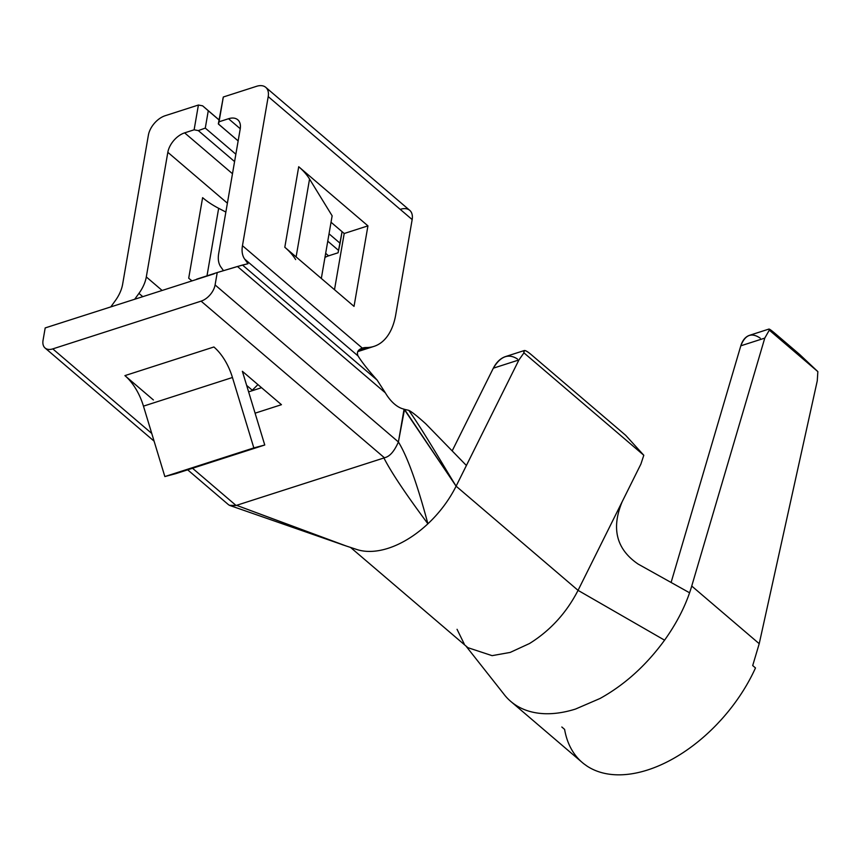 <?xml version="1.0" encoding="UTF-8"?>
<svg xmlns="http://www.w3.org/2000/svg" width="861" height="861" viewBox="0 0 861 861"><rect width="100%" height="100%" fill="white"/><g stroke="black" fill="none" stroke-linecap="round" stroke-linejoin="round"><path stroke-width="1.29" d="M265.78 87.359L409.739 210.342A18.178 10.999 130.5 0 1 412.161 219.577L395.726 314.771A72.701 41.306 72.2 0 1 366.216 347.532A72.701 41.306 72.2 0 0 373.986 346.38A72.701 41.306 72.2 0 0 395.726 314.771L412.161 219.577L268.212 96.593A18.178 10.999 -49.5 0 0 265.78 87.359A18.178 10.999 -49.5 0 0 256.546 86.315L223.322 97.002L219.038 121.788L228.531 118.732A18.178 10.999 -49.5 0 1 237.776 119.776A18.178 10.999 -49.5 0 1 240.208 129.01L218.672 253.64A30.296 18.329 -49.5 0 0 220.879 267.018L223.494 270.666L220.879 267.018A30.296 18.329 130.5 0 1 218.672 253.64L240.208 129.01A18.178 10.999 -49.5 0 0 228.531 118.732L240.251 128.741L228.531 118.732L219.038 121.788L218.5 124.113L238.153 140.903L218.339 123.898L223.322 97.002L222.784 99.338L223.322 97.002L256.546 86.315A18.178 10.999 130.5 0 1 268.212 96.593L242.458 245.697L362.32 348.102A36.356 20.653 -107.8 0 1 366.216 347.532L359.177 349.792L366.216 347.532A36.356 20.653 72.2 0 0 362.32 348.102C357.907 349.706 356.476 352.321 358.047 355.937C361.868 362.115 368.217 370.144 377.107 380.056L385.341 392.831L237.453 266.49L217.23 272.55L215.089 284.937L398.406 441.973C407.35 456.448 417.187 483.721 427.906 523.789A83.302 50.401 -49.5 0 0 456.104 486.174L578.054 590.355L664.574 640.175C646.234 665.349 624.731 684.775 600.052 698.475L575.525 709.055C564.127 712.628 553.419 714.156 543.399 713.651C553.419 714.156 564.127 712.628 575.525 709.055L600.052 698.475C624.731 684.775 646.234 665.349 664.574 640.175C675.788 624.451 684.118 608.662 689.575 592.788A128.741 77.899 -49.5 0 0 691.738 586.05L764.772 338.104L740.804 345.821L671.096 582.477L740.804 345.821C745.099 334.778 751.588 332.228 760.274 338.179M345.412 545.734L356.034 549.243A83.302 50.401 -49.5 0 0 388.246 548.263A83.302 50.401 -49.5 0 0 427.906 523.789C405.908 494.279 391.249 472.345 383.92 457.977L236.075 505.482L192.52 468.266L236.075 505.482L383.92 457.977C391.249 472.345 405.908 494.279 427.906 523.789A83.302 50.401 -49.5 0 0 456.104 486.174L466.404 465.5L425.829 423.87C417.434 416.272 411.741 411.752 408.749 410.331C422.88 430.059 445.019 468.33 456.104 486.174L404.509 409.352L398.471 441.596L404.067 409.158A36.356 20.653 -107.8 0 1 385.341 392.831A36.356 20.653 72.2 0 0 404.067 409.158L456.104 486.174L578.054 590.355L622.159 501.748C611.095 528.482 616.411 549.253 638.109 564.063L689.575 592.788A128.741 77.899 -49.5 0 0 691.738 586.05L759.219 643.694L752.697 665.564L755.484 667.942A128.741 77.899 130.5 0 1 721.432 719.473L716.998 724.241A128.741 77.899 130.5 0 1 587.019 766.086L583.812 763.772A128.741 77.899 130.5 0 1 582.294 762.523L510.777 701.424M561.824 727.007L564.601 729.385A128.741 77.899 130.5 0 0 583.812 763.772L587.019 766.086A128.741 77.899 -49.5 0 0 716.998 724.241L721.432 719.473A128.741 77.899 130.5 0 0 755.484 667.942L752.697 665.564L759.219 643.694L817.261 380.831L817.853 371.618L799.568 354.388L769.013 329.053L769.303 330.14L764.772 338.104L740.804 345.821C742.548 340.246 745.432 336.748 749.468 335.338L768.948 329.063M775.029 333.433L799.568 354.388L817.853 371.618L769.303 330.14L764.772 338.104L691.738 586.05L759.219 643.694L817.261 380.831L817.853 371.618L769.303 330.14C768.023 328.019 769.928 329.117 775.029 333.433M517.493 359.037C508.528 353.182 500.467 356.228 493.331 368.185L518.925 359.952L456.104 486.174C445.019 468.33 422.88 430.059 408.749 410.331C411.741 411.752 417.434 416.272 425.829 423.87L466.404 465.5L518.925 359.952L523.94 352.859C523.025 349.254 525.458 349.846 531.215 354.624L625.656 435.3L643.802 455.254L625.656 435.3L531.215 354.624C527.825 351.74 525.533 350.373 524.338 350.524L523.94 352.859L643.802 455.254L640.875 464.133L578.054 590.355L664.574 640.175C675.788 624.451 684.118 608.662 689.575 592.788L638.109 564.063C616.411 549.253 611.095 528.482 622.159 501.748L640.875 464.133L643.802 455.254L523.94 352.859L518.925 359.952L493.331 368.185L452.176 450.895L493.331 368.185C496.506 362.05 500.639 358.154 505.741 356.508M408.749 410.331L404.509 409.352L408.749 410.331M257.934 384.598L252.284 390.205L246.655 385.405L252.284 390.205L257.934 384.598M334.498 289.705L344.206 233.503L331.033 222.246L344.206 233.503L367.938 225.862L354.032 306.387L284.808 247.258L298.713 166.733L367.938 225.862L344.206 233.503L334.498 289.705M355.539 549.07A83.302 50.401 -49.5 0 0 388.246 548.263A83.302 50.401 -49.5 0 0 427.906 523.789C417.187 483.721 407.35 456.448 398.406 441.973C394.209 451.519 389.538 456.782 384.383 457.74L201.087 301.146A15.143 9.17 -49.5 0 0 215.089 284.937L217.23 272.55L242.479 265.037L377.107 380.056L385.341 392.831L237.453 266.49L247.99 263.724L244.664 259.075L247.99 263.724L242.479 265.037L377.107 380.056C368.217 370.144 361.868 362.115 358.047 355.937L244.664 259.075A30.296 18.329 -49.5 0 1 242.458 245.697A30.296 18.329 -49.5 0 0 244.664 259.075L358.047 355.937C356.476 352.321 357.907 349.706 362.32 348.102L242.458 245.697L268.212 96.593L412.161 219.577A18.178 10.999 -49.5 0 0 400.494 209.298M324.941 257.461A18.178 10.999 130.5 0 1 328.59 255.846L338.082 252.79L340.073 243.243L329.031 233.815L340.073 243.243L342.065 231.674L338.082 252.79L328.59 255.846L325.662 253.338L328.59 255.846A18.178 10.999 130.5 0 0 324.941 257.461M198.407 105.031L194.123 129.807L184.631 132.863A18.178 10.999 -49.5 0 0 167.83 152.311L146.305 276.941A30.296 18.329 130.5 0 1 138.944 293.386L134.822 299.068L138.944 293.386A30.296 18.329 -49.5 0 0 146.305 276.941L161.976 290.329L146.305 276.941L167.83 152.311L227.39 203.196L167.83 152.311A18.178 10.999 -49.5 0 1 184.631 132.863L232.481 173.728L184.631 132.863L194.123 129.807L198.331 130.603L205.284 128.095L208.276 110.746L202.615 105.828L219.028 119.862L202.615 105.828L198.407 105.031L202.615 105.828L208.276 110.746L205.284 128.095L198.331 130.603L234.579 161.577L198.331 130.603L194.123 129.807L198.407 105.031L165.183 115.718A18.178 10.999 -49.5 0 0 148.383 135.166A18.178 10.999 130.5 0 1 165.183 115.718L198.407 105.031M110.875 306.785L115.266 300.726A30.296 18.329 -49.5 0 0 122.628 284.27L148.383 135.166L122.628 284.27A30.296 18.329 -49.5 0 1 115.266 300.726L110.875 306.785M62.896 322.272L45.192 327.923L43.05 340.31L45.192 327.923L214.195 273.787L63.165 322.165M217.23 272.55L196.663 279.168L217.23 272.55M142.657 296.55L138.944 293.386L142.657 296.55M248.614 391.863L261.55 387.698L248.614 391.863M242.371 371.306L264.757 445.008L175.773 473.658L264.757 445.008L242.371 371.306L281.45 404.692L255.093 413.172L281.45 404.692L242.371 371.306M201.087 301.146L52.779 348.888L151.762 433.449L52.779 348.888L201.087 301.146A15.143 9.17 -49.5 0 0 215.089 284.937L398.406 441.973C394.209 451.519 389.538 456.782 384.383 457.74L201.087 301.146M124.91 375.622L213.894 346.983L124.91 375.622A45.439 25.819 -107.8 0 1 143.464 406.144L232.448 377.495A45.439 25.819 72.2 0 0 213.894 346.983A45.439 25.819 -107.8 0 1 232.448 377.495L253.834 447.914L264.757 445.008L253.834 447.914L232.448 377.495L143.464 406.144L164.849 476.563L253.834 447.914L164.849 476.563L175.773 473.658L164.849 476.563L143.464 406.144A45.439 25.819 -107.8 0 0 124.91 375.622L153.387 399.956L124.91 375.622M345.81 545.852L236.7 505.375L343.324 545.067M492.105 655.652L510.186 652.423L529.558 643.501C550.34 630.532 566.506 612.817 578.054 590.355C566.506 612.817 550.34 630.532 529.558 643.501L510.186 652.423L492.105 655.652L467.9 647.676L350.449 547.348M327.761 241.177L338.621 250.454L327.761 241.177M235.849 154.205L205.284 128.095L235.849 154.205M219.017 119.927L208.276 110.746L219.017 119.927M188.71 278.189L202.615 197.664L188.71 278.189A75.736 42.243 -170.2 0 0 191.842 280.718A75.736 42.243 9.8 0 1 188.71 278.189L191.712 280.761L188.71 278.189M206.995 275.843L218.662 208.308A75.736 42.243 9.8 0 1 202.615 197.664A75.736 42.243 9.8 0 0 218.662 208.308L225.862 212.054L218.662 208.308L206.995 275.843M332.142 215.82L309.551 179.056A75.736 42.243 -170.2 0 0 298.713 166.733L367.938 225.862L354.032 306.387L284.808 247.258L298.713 166.733A75.736 42.243 9.8 0 1 309.551 179.056L296.109 256.901L309.551 179.056L332.142 215.82L321.325 278.447L332.142 215.82M295.646 259.581A75.736 42.243 -170.2 0 0 284.808 247.258A75.736 42.243 9.8 0 1 295.646 259.581M43.05 340.31A15.143 9.17 -49.5 0 0 52.779 348.888A15.143 9.17 -49.5 0 1 45.073 348.016A15.143 9.17 -49.5 0 1 43.05 340.31M231.039 505.794L236.075 505.482L229.467 505.321L228.38 504.611M464.23 643.974L457.051 629.305M465.909 645.987L503.308 693.385A128.741 77.899 -49.5 0 0 543.377 713.629M357.745 351.611L373.986 346.38M228.445 504.664L187.666 469.826M154.097 441.155L45.073 348.016M345.358 545.713L229.898 505.504M505.418 356.605L524.22 350.556"/></g></svg>
